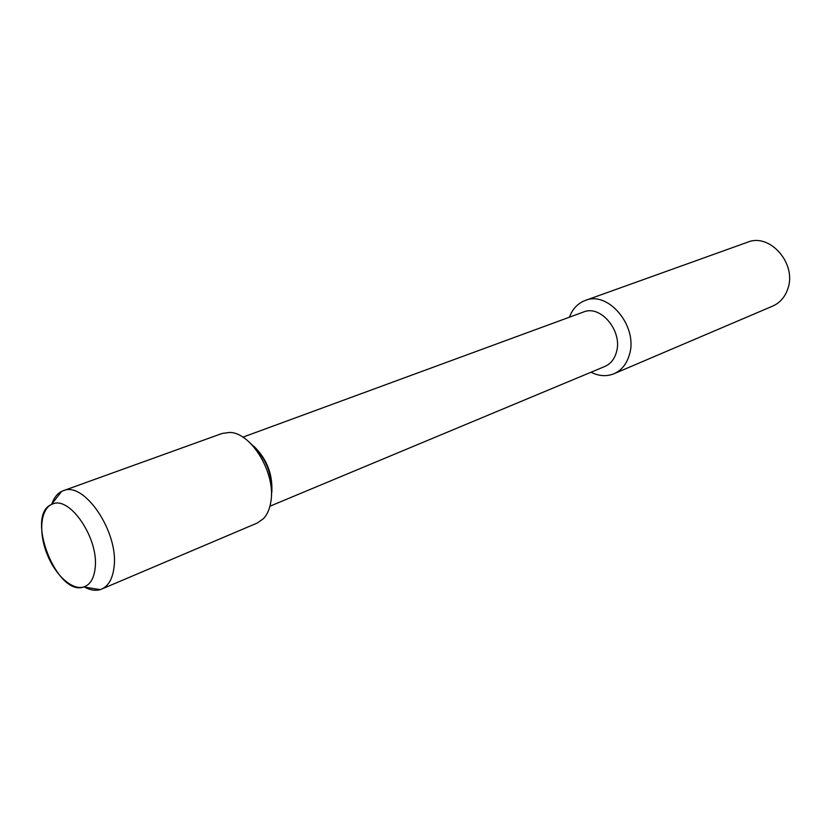 <?xml version="1.0" encoding="UTF-8"?>
<svg xmlns="http://www.w3.org/2000/svg" width="831" height="831" viewBox="0 0 831 831"><rect width="100%" height="100%" fill="white"/><g stroke="black" fill="none" stroke-linecap="round" stroke-linejoin="round"><path stroke-width="1.25" d="M95.16 567.926C98.941 538.696 69.835 495.629 52.53 504.043C40.636 508.281 38.226 531.83 46.962 553.83C55.5 575.893 73.273 591.527 84.887 586.551C90.693 583.933 94.111 577.722 95.16 567.926C98.941 538.696 69.835 495.629 52.53 504.043L51.429 504.51C24.94 515.241 57.027 597.094 83.754 586.956L84.887 586.551C90.693 583.933 94.111 577.722 95.16 567.926M269.94 506.204L604.843 366.461C610.556 363.947 614.41 359.189 616.415 352.188C622.97 331.34 600.657 304.416 583.497 312.02L242.87 437.179M271.82 492.212C272.786 474.127 266.761 458.774 253.756 446.164M590.997 372.236C598.954 376.204 606.609 376.713 613.964 373.753C621.557 370.356 626.699 363.999 629.41 354.681C638.374 326.666 608.365 290.372 585.232 300.469C577.825 303.305 572.549 308.872 569.412 317.193M613.974 373.753L772.685 306.099C779.956 302.858 785.004 297.083 787.819 288.783C797.064 263.801 769.849 232.69 747.62 242.195L585.232 300.469M271.457 495.484C272.963 474.823 266.097 457.569 250.879 443.712C266.097 457.569 272.963 474.823 271.457 495.484M84.502 587.081C90.163 590.145 95.378 590.986 100.146 589.626L101.673 589.075C108.601 585.928 112.736 578.542 114.055 566.929C118.833 532.069 83.973 480.723 63.125 490.778L61.629 491.412C57.204 493.656 53.963 497.821 51.896 503.908M101.673 589.075L257.215 523.052L263.469 518.648C267.239 514.607 269.691 509.019 270.823 501.903C276.183 473.784 251.471 432.473 229.668 432.452L222.085 433.47L63.125 490.778M61.629 491.412L51.429 504.51M100.146 589.626L83.754 586.956"/></g></svg>
